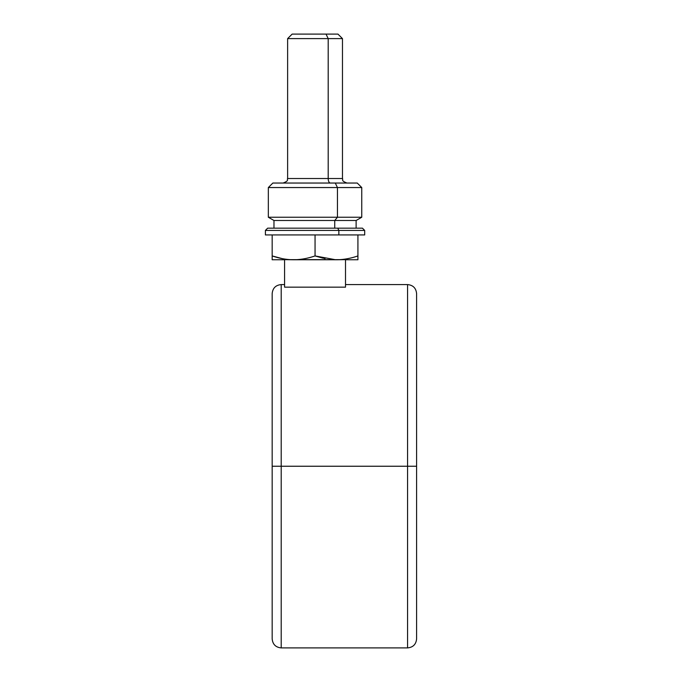 <?xml version="1.0" encoding="UTF-8"?>
<svg xmlns="http://www.w3.org/2000/svg" width="682" height="682" viewBox="0 0 682 682"><rect width="100%" height="100%" fill="white"/><g stroke="black" fill="none" stroke-linecap="round" stroke-linejoin="round"><path stroke-width="1.02" d="M346.985 183.04C340.403 180.491 343.464 179.767 342.475 178.522L328.195 178.522L342.475 178.522L342.475 38.61L328.195 38.61L326.03 34.1L337.957 34.1L342.475 38.61L287.625 38.61L328.195 38.61L328.195 178.522L328.195 38.61L326.03 34.1L304.07 34.1M283.115 183.04C289.688 180.491 286.636 179.767 287.625 178.522L328.195 178.522A4.51 2.165 -90 0 0 330.361 183.04A4.51 2.165 90 0 1 328.195 178.522L287.625 178.522L287.625 38.61L292.143 34.1L326.03 34.1M337.769 228.172L362.44 228.172L364.691 230.422L364.691 234.94L338.852 234.94L338.852 230.422L364.691 230.422L338.852 230.422L337.769 228.172L338.852 230.422L265.4 230.422L267.659 228.172L337.769 228.172L273.976 228.172L273.976 220.499L356.123 220.499L334.743 220.499L337.445 217.243L334.743 220.499L273.976 220.499L268.333 217.243L361.758 217.243L337.445 217.243L337.445 187.55L337.445 217.243L268.333 217.243L268.333 187.55L361.758 187.55L337.445 187.55L335.28 183.04L337.445 187.55L268.333 187.55L272.851 183.04L335.28 183.04L294.82 183.04M335.28 183.04L357.249 183.04L361.758 187.55L361.758 217.243L356.123 220.499L356.123 228.172M334.743 220.499L334.743 228.172L334.743 220.499M284.582 284.582L281.197 284.582C275.716 285.119 272.706 288.128 272.169 293.61L272.169 466.241L281.197 466.241L272.169 466.241L272.169 638.872C272.706 644.354 275.716 647.363 281.197 647.9L281.197 466.241L281.197 647.9L407.572 647.9C413.053 647.363 416.063 644.354 416.6 638.872L416.6 466.241L407.572 466.241L416.6 466.241L416.6 293.61C416.063 288.128 413.053 285.119 407.572 284.582L407.572 466.241L281.197 466.241L281.197 284.582L281.197 466.241L407.572 466.241L407.572 647.9L407.572 284.582L345.51 284.582M282.212 258.623L272.169 255.929L272.169 259.765L284.582 259.765L272.169 259.765L284.582 259.765L272.169 259.765L272.169 255.929C279.415 258.427 286.559 259.706 293.61 259.765L284.582 259.646L284.582 287.156L345.51 287.156L284.582 287.156L284.582 259.646L345.51 259.646L345.51 287.156L345.51 259.646L336.482 259.765C343.54 259.706 350.684 258.427 357.922 255.929L357.922 259.765L345.51 259.765L357.922 259.765L345.51 259.765L357.922 259.765L357.922 255.929C350.684 258.427 343.54 259.706 336.49 259.765L293.61 259.765C300.668 259.706 307.812 258.427 315.05 255.929L335.612 259.757L315.05 255.929L315.05 234.94L315.05 255.929L322.995 258.18M325.075 258.614L315.05 255.929L315.05 234.94L315.05 255.929C307.812 258.427 300.668 259.706 293.61 259.765L293.55 259.765M349.499 258.282L347.905 258.614M294.488 259.757L293.61 259.765L294.488 259.757M338.852 234.94L265.4 234.94L265.4 230.422L338.852 230.422L338.852 234.94L272.169 234.94L272.169 255.929L282.195 258.614M357.922 234.94L357.922 255.929L357.922 234.94M347.871 258.623L349.107 258.376M293.61 259.765L293.61 259.765C286.559 259.706 279.415 258.427 272.169 255.929L272.169 234.94M272.169 258.461L272.169 255.929"/></g></svg>
